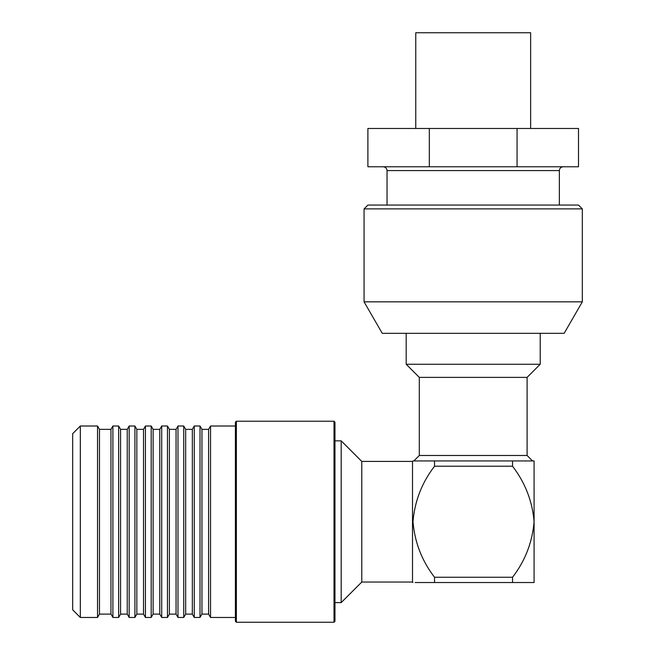 <?xml version="1.0" encoding="UTF-8"?>
<svg xmlns="http://www.w3.org/2000/svg" width="655" height="655" viewBox="0 0 655 655"><rect width="100%" height="100%" fill="white"/><g stroke="black" fill="none" stroke-linecap="round" stroke-linejoin="round"><path stroke-width="0.98" d="M530.64 128.478L530.64 32.75L415.761 32.75L415.761 128.478M364.065 208.888L367.897 205.064L578.504 205.064L582.328 208.888L364.065 208.888L364.065 301.832L582.328 301.832L582.328 208.888M582.328 301.832L564.143 333.338L382.258 333.338L364.065 301.832M540.211 333.338L540.211 364.262L406.19 364.262L419.306 377.378L419.306 455.487L527.095 455.487L532.548 460.948L512.546 460.948L534.087 460.948L534.087 521.732C532.4 501.272 525.22 482.76 512.546 466.213L434.527 466.213L434.527 460.948L412.986 460.948L512.546 460.948L512.546 466.213M540.211 364.262L527.095 377.378L419.306 377.378M412.986 582.524L412.511 582.041L412.511 461.423L361.773 461.423L341.19 440.84L334.967 440.84M512.546 582.524L512.546 577.251C525.154 560.868 532.335 542.356 534.087 521.732L534.087 582.524L415.131 582.524M434.527 582.524L434.527 577.251C421.91 560.868 414.73 542.356 412.986 521.732C414.664 501.272 421.845 482.76 434.527 466.213M412.511 582.041L361.773 582.041L361.773 461.423M361.773 582.041L341.19 602.625L341.19 440.84M334.009 622.25L334.967 621.292L334.967 422.172L334.009 421.222L236.365 421.222L236.365 622.25L334.009 622.25L334.009 421.222M236.365 622.25L235.407 621.292L235.407 422.172L236.365 421.222M235.407 617.46L210.542 617.46L210.542 426.004L208.601 429.352L201.945 429.352L200.012 426.004L194.265 426.004L194.265 617.46L200.012 617.46L200.012 426.004M210.542 617.46L208.601 614.112L208.601 429.352M208.601 614.112L201.945 614.112L201.945 429.352M194.265 617.46L192.333 614.112L192.333 429.352L185.668 429.352L183.736 426.004L177.988 426.004L177.988 617.46L183.736 617.46L183.736 426.004M192.333 614.112L185.668 614.112L185.668 429.352M177.988 617.46L176.056 614.112L176.056 429.352L169.391 429.352L167.459 426.004L161.72 426.004L161.72 617.46L167.459 617.46L167.459 426.004M176.056 614.112L169.391 614.112L169.391 429.352M161.72 617.46L159.779 614.112L159.779 429.352L153.123 429.352L151.19 426.004L145.443 426.004L145.443 617.46L151.19 617.46L151.19 426.004M159.779 614.112L153.123 614.112L153.123 429.352M145.443 617.46L143.511 614.112L143.511 429.352L136.846 429.352L134.914 426.004L129.166 426.004L129.166 617.46L134.914 617.46L134.914 426.004M143.511 614.112L136.846 614.112L136.846 429.352M129.166 617.46L127.234 614.112L127.234 429.352L120.577 429.352L118.637 426.004L112.897 426.004L112.897 617.46L118.637 617.46L118.637 426.004M127.234 614.112L120.577 614.112L120.577 429.352M112.897 617.46L110.957 614.112L110.957 429.352L99.47 429.352L97.538 426.004L80.328 426.004L80.328 617.46L97.538 617.46L97.538 426.004M110.957 614.112L99.47 614.112L99.47 429.352M80.328 617.46L72.672 609.805L72.672 433.667L80.328 426.004M434.527 577.251L512.546 577.251M434.527 460.948L413.845 460.948L419.306 455.487M429.328 166.771L517.065 166.771L517.065 128.478L367.897 128.478L367.897 166.771L429.328 166.771L429.328 128.478M517.065 128.478L578.504 128.478L578.504 166.771L517.065 166.771M559.354 205.064L559.354 170.603L387.04 170.603C386.835 168.294 385.558 167.017 383.216 166.771M527.095 377.378L527.095 455.487M341.19 602.625L334.967 602.625M201.945 614.112L200.012 617.46M185.668 614.112L183.736 617.46M169.391 614.112L167.459 617.46M153.123 614.112L151.19 617.46M136.846 614.112L134.914 617.46M120.577 614.112L118.637 617.46M99.47 614.112L97.538 617.46M110.957 429.352L112.897 426.004M127.234 429.352L129.166 426.004M143.511 429.352L145.443 426.004M159.779 429.352L161.72 426.004M176.056 429.352L177.988 426.004M192.333 429.352L194.265 426.004M235.407 426.004L210.542 426.004M412.511 461.423L412.986 460.948M406.19 333.338L406.19 364.262M387.04 170.603L387.04 205.064M559.354 170.603C559.558 168.294 560.836 167.017 563.185 166.771"/></g></svg>
